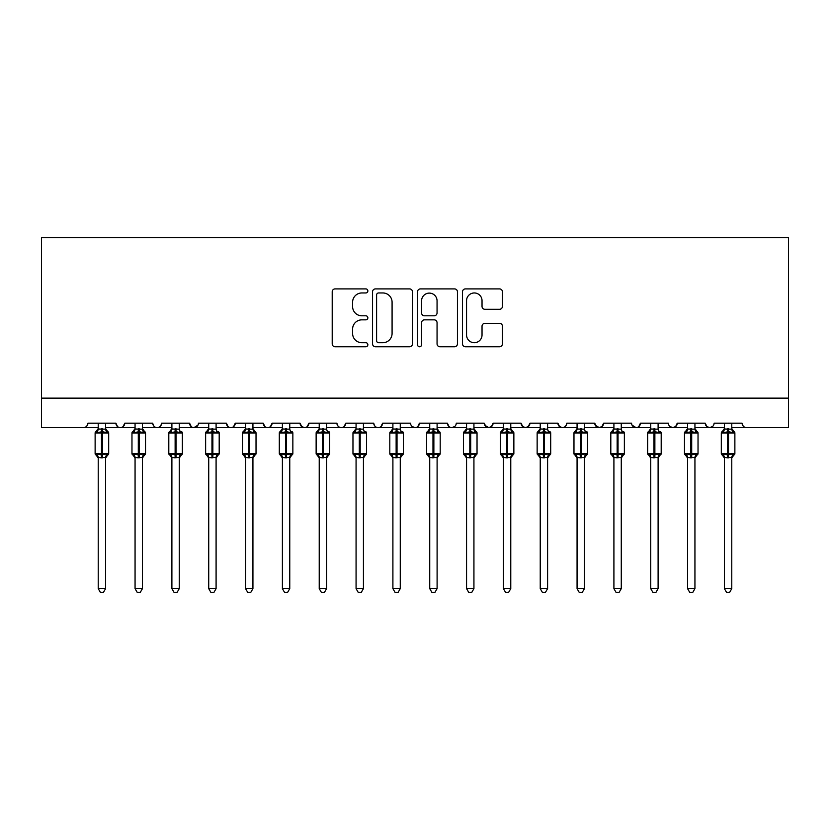 <?xml version="1.0" encoding="UTF-8"?>
<svg xmlns="http://www.w3.org/2000/svg" width="830" height="830" viewBox="0 0 830 830"><rect width="100%" height="100%" fill="white"/><g stroke="black" fill="none" stroke-linecap="round" stroke-linejoin="round"><path stroke-width="1.25" d="M367.856 290.936A2.023 2.023 0 0 0 365.833 288.902L335.092 288.902A2.895 2.895 0 0 0 332.208 291.797L332.208 343.859A2.895 2.895 0 0 0 335.092 346.753L365.833 346.753A2.023 2.023 0 0 0 367.856 344.73A2.023 2.023 0 0 0 365.833 342.707L361.849 342.707A9.255 9.255 0 0 1 352.594 333.452L352.594 329.116A9.255 9.255 0 0 1 361.849 319.851L365.833 319.851A2.023 2.023 0 0 0 367.856 317.828A2.023 2.023 0 0 0 365.833 315.805L361.849 315.805A9.255 9.255 0 0 1 352.594 306.55L352.594 302.213A9.255 9.255 0 0 1 361.849 292.959L365.833 292.959A2.023 2.023 0 0 0 367.856 290.936M499.536 309.3A2.895 2.895 0 0 0 502.42 306.405L502.42 291.797A2.895 2.895 0 0 0 499.536 288.902L465.402 288.902A2.895 2.895 0 0 0 462.507 291.797L462.507 343.859A2.895 2.895 0 0 0 465.402 346.753L499.536 346.753A2.895 2.895 0 0 0 502.42 343.859L502.42 326.221A2.895 2.895 0 0 0 499.536 323.327L484.928 323.327A2.895 2.895 0 0 0 482.033 326.221L482.033 334.967A7.74 7.74 0 0 1 474.293 342.707A7.74 7.74 0 0 1 466.553 334.967L466.553 300.688A7.74 7.74 0 0 1 474.293 292.959A7.74 7.74 0 0 1 482.033 300.688L482.033 306.405A2.895 2.895 0 0 0 484.928 309.3L499.536 309.3M41.5 398.13L788.5 398.13L788.5 237.536L41.5 237.536L41.5 427.595L83.488 427.595C85.832 427.678 87.306 426.205 87.907 423.176L115.91 423.176L117.518 426.589M412.469 291.797A2.895 2.895 0 0 0 409.574 288.902L375.451 288.902A2.895 2.895 0 0 0 372.556 291.797L372.556 343.859A2.895 2.895 0 0 0 375.451 346.753L409.574 346.753A2.895 2.895 0 0 0 412.469 343.859L412.469 291.797M420.426 288.902L454.55 288.902A2.895 2.895 0 0 1 457.444 291.797L457.444 343.859A2.895 2.895 0 0 1 454.55 346.753L439.952 346.753A2.895 2.895 0 0 1 437.057 343.859L437.057 322.745A2.895 2.895 0 0 0 434.163 319.851L424.472 319.851A2.895 2.895 0 0 0 421.578 322.745L421.578 344.73A2.023 2.023 0 0 1 419.555 346.753A2.023 2.023 0 0 1 417.532 344.73L417.532 291.797A2.895 2.895 0 0 1 420.426 288.902M105.597 427.595L120.329 427.595C117.985 427.678 116.511 426.205 115.91 423.176A4.42 4.42 0 0 0 120.329 427.595A4.42 4.42 0 0 0 124.749 423.176L152.741 423.176A4.42 4.42 0 0 0 157.161 427.595A4.42 4.42 0 0 0 161.58 423.176L189.572 423.176A4.42 4.42 0 0 0 193.992 427.595A4.42 4.42 0 0 0 198.412 423.176L226.403 423.176A4.42 4.42 0 0 0 230.833 427.595A4.42 4.42 0 0 0 235.253 423.176L263.245 423.176A4.42 4.42 0 0 0 267.665 427.595A4.42 4.42 0 0 0 272.084 423.176L300.076 423.176A4.42 4.42 0 0 0 304.496 427.595A4.42 4.42 0 0 0 308.916 423.176L336.907 423.176A4.42 4.42 0 0 0 341.327 427.595A4.42 4.42 0 0 0 345.747 423.176L373.749 423.176A4.42 4.42 0 0 0 378.169 427.595A4.42 4.42 0 0 0 382.589 423.176L410.58 423.176A4.42 4.42 0 0 0 415 427.595A4.42 4.42 0 0 0 419.42 423.176L447.412 423.176A4.42 4.42 0 0 0 451.831 427.595A4.42 4.42 0 0 0 456.251 423.176L484.253 423.176A4.42 4.42 0 0 0 488.673 427.595A4.42 4.42 0 0 0 493.093 423.176L521.084 423.176A4.42 4.42 0 0 0 525.504 427.595A4.42 4.42 0 0 0 529.924 423.176L557.916 423.176A4.42 4.42 0 0 0 562.335 427.595A4.42 4.42 0 0 0 566.755 423.176L594.747 423.176A4.42 4.42 0 0 0 599.167 427.595A4.42 4.42 0 0 0 603.597 423.176L631.589 423.176A4.42 4.42 0 0 0 636.008 427.595A4.42 4.42 0 0 0 640.428 423.176L668.42 423.176A4.42 4.42 0 0 0 672.84 427.595A4.42 4.42 0 0 0 677.259 423.176L705.251 423.176A4.42 4.42 0 0 0 709.671 427.595A4.42 4.42 0 0 0 714.091 423.176L742.093 423.176L742.912 425.749M705.251 423.176L706.87 426.589L709.671 427.595L712.524 426.558M677.259 423.176L675.641 426.589M621.276 427.595L636.008 427.595C638.353 427.678 639.826 426.205 640.428 423.176L638.81 426.589M603.597 423.176L601.978 426.589M594.747 423.176L596.365 426.589M557.916 423.176L559.534 426.589M529.924 423.176L528.305 426.589M521.084 423.176L522.703 426.589M493.093 423.176L491.474 426.589M484.253 423.176L485.861 426.589M437.099 427.595L451.831 427.595C449.487 427.678 448.013 426.205 447.412 423.176L449.03 426.589M400.268 427.595L415 427.595C417.345 427.678 418.818 426.205 419.42 423.176L417.801 426.589M363.436 427.595L378.169 427.595C380.514 427.678 381.987 426.205 382.589 423.176L380.97 426.589M326.595 427.595L341.327 427.595C343.672 427.678 345.145 426.205 345.747 423.176L344.139 426.589M289.763 427.595L304.496 427.595C306.841 427.678 308.314 426.205 308.916 423.176L307.297 426.589M300.076 423.176L301.695 426.589M252.932 427.595L267.665 427.595C270.009 427.678 271.483 426.205 272.084 423.176L270.466 426.589M282.397 427.595L267.665 427.595C265.32 427.678 263.847 426.205 263.245 423.176L264.863 426.589M216.091 427.595L230.833 427.595C233.168 427.678 234.641 426.205 235.253 423.176L233.635 426.589M245.566 427.595L230.833 427.595C228.489 427.678 227.015 426.205 226.403 423.176L228.022 426.589M179.259 427.595L193.992 427.595C191.647 427.678 190.174 426.205 189.572 423.176L191.191 426.589M135.062 427.595L120.329 427.595C122.674 427.678 124.147 426.205 124.749 423.176L123.131 426.589M742.093 423.176A4.42 4.42 0 0 0 746.512 427.595C744.168 427.678 742.694 426.205 742.093 423.176M788.5 398.13L788.5 427.595L731.78 427.595M83.488 427.595C85.832 427.678 87.306 426.205 87.907 423.176A4.42 4.42 0 0 1 83.488 427.595L98.22 427.595M142.428 427.595L157.161 427.595C159.505 427.678 160.978 426.205 161.58 423.176M171.893 427.595L157.161 427.595C154.816 427.678 153.343 426.205 152.741 423.176M208.724 427.595L193.992 427.595L197.934 425.178M319.228 427.595L304.496 427.595L301.653 426.558M356.07 427.595L341.327 427.595C338.982 427.678 337.509 426.205 336.907 423.176M392.901 427.595L378.169 427.595C375.824 427.678 374.351 426.205 373.749 423.176M429.733 427.595L415 427.595L412.157 426.558M466.564 427.595L451.831 427.595L454.684 426.558M473.93 427.595L488.673 427.595L491.516 426.558M503.405 427.595L488.673 427.595L484.73 425.178M510.772 427.595L525.504 427.595L528.347 426.558M540.237 427.595L525.504 427.595L522.661 426.558M547.603 427.595L562.335 427.595C564.68 427.678 566.153 426.205 566.755 423.176M577.068 427.595L562.335 427.595L559.493 426.558M584.434 427.595L599.167 427.595L602.02 426.558M613.91 427.595L599.167 427.595L595.235 425.178M650.741 427.595L636.008 427.595L632.066 425.178M658.107 427.595L672.84 427.595L675.682 426.558M687.572 427.595L672.84 427.595L669.997 426.558M378.625 292.959A2.023 2.023 0 0 0 376.602 294.982L376.602 340.684A2.023 2.023 0 0 0 378.625 342.707L382.817 342.707A9.255 9.255 0 0 0 392.082 333.452L392.082 302.213A9.255 9.255 0 0 0 382.817 292.959L378.625 292.959M437.057 300.834A7.74 7.74 0 0 0 429.318 293.104A7.74 7.74 0 0 0 421.578 300.834L421.578 312.91A2.895 2.895 0 0 0 424.472 315.805L434.163 315.805A2.895 2.895 0 0 0 437.057 312.91L437.057 300.834M98.22 458.025L95.128 453.605L108.689 453.605L108.689 432.98L105.597 428.55L107.724 431.59A1.473 1.473 0 0 1 108.689 432.98L95.128 432.98A1.473 1.473 0 0 1 96.093 431.59L95.128 432.98L95.128 453.605A1.473 1.473 0 0 0 96.093 454.985L97.152 453.886L101.468 454.923L106.665 453.886L107.298 454.84A3.237 3.092 0 0 0 105.597 457.558L98.22 457.558A3.237 3.092 0 0 0 96.519 454.84M108.689 453.605A1.473 1.473 0 0 1 107.724 454.985L105.597 458.025L108.689 453.605L108.689 432.98M105.597 429.017L105.597 429.017A3.237 3.092 180 0 0 107.298 431.735L106.665 432.689L102.349 431.652L97.152 432.689L96.519 431.735A3.237 3.092 180 0 0 98.22 429.017L105.597 429.172L105.597 423.176M98.22 429.172L97.152 432.689L96.519 431.735M105.597 457.538L105.597 588.636L98.22 588.636L98.22 457.538M101.468 428.737L101.468 457.838L98.22 457.403L97.152 453.886M98.22 423.176L98.22 429.037M105.597 429.172L106.665 432.689M106.665 453.886L105.597 457.403M105.597 588.636L103.377 592.464L100.44 592.464L98.22 588.636M135.062 458.025L131.97 453.605L145.52 453.605L145.52 432.98L142.428 428.55L144.555 431.59A1.473 1.473 0 0 1 145.52 432.98L131.97 432.98A1.473 1.473 0 0 1 132.935 431.59L131.97 432.98L131.97 453.605A1.473 1.473 0 0 0 132.935 454.985L133.993 453.886L138.299 454.923L143.497 453.886L144.13 454.84A3.237 3.092 0 0 0 142.428 457.558L135.062 457.558A3.237 3.092 0 0 0 133.36 454.84M145.52 453.605A1.473 1.473 0 0 1 144.555 454.985L142.428 458.025L145.52 453.605L145.52 432.98M142.428 429.017L142.428 429.017A3.237 3.092 180 0 0 144.13 431.735L143.497 432.689L139.181 431.652L133.993 432.689L133.36 431.735A3.237 3.092 180 0 0 135.062 429.017L142.428 429.172L142.428 423.176M181.812 431.828A1.473 1.473 0 0 1 182.351 432.98L168.801 432.98A1.473 1.473 0 0 1 169.766 431.59L168.801 432.98L168.801 453.605A1.473 1.473 0 0 0 169.766 454.985L170.824 453.886L175.13 454.923L180.328 453.886L180.961 454.84A3.237 3.092 0 0 0 179.259 457.558L171.893 457.558A3.237 3.092 0 0 0 170.192 454.84M182.351 453.605A1.473 1.473 0 0 1 181.386 454.985L179.259 458.025L182.351 453.605L182.351 432.98L182.351 453.605L176.022 453.605L176.022 431.652L170.824 432.689L170.192 431.735A3.237 3.092 180 0 0 171.893 429.017L179.259 429.172L179.259 423.176M218.643 431.828A1.473 1.473 0 0 1 219.193 432.98L205.632 432.98A1.473 1.473 0 0 1 206.597 431.59L205.632 432.98L205.632 453.605A1.473 1.473 0 0 0 206.597 454.985L207.656 453.886L211.972 454.923L217.159 453.886L217.792 454.84A3.237 3.092 0 0 0 216.091 457.558L208.724 457.558A3.237 3.092 0 0 0 207.023 454.84M219.193 453.605A1.473 1.473 0 0 1 218.217 454.985L216.091 458.025L219.193 453.605L219.193 432.98L219.193 453.605L212.854 453.605L212.854 431.652L207.656 432.689L207.023 431.735A3.237 3.092 180 0 0 208.724 429.017L216.101 429.172L216.091 423.176M245.566 458.025L242.464 453.605L256.024 453.605L256.024 432.98L252.932 428.55L255.059 431.59A1.473 1.473 0 0 1 256.024 432.98L242.464 432.98A1.473 1.473 0 0 1 243.439 431.59L242.464 432.98L242.464 453.605A1.473 1.473 0 0 0 243.439 454.985L244.497 453.886L248.803 454.923L254.001 453.886L254.634 454.84A3.237 3.092 0 0 0 252.932 457.558L245.566 457.558A3.237 3.092 0 0 0 243.864 454.84M256.024 453.605A1.473 1.473 0 0 1 255.059 454.985L252.932 458.025L256.024 453.605L256.024 432.98M252.932 429.017L252.932 429.017A3.237 3.092 180 0 0 254.634 431.735L254.001 432.689L249.685 431.652L244.497 432.689L243.864 431.735A3.237 3.092 180 0 0 245.566 429.017L252.932 429.172L252.932 423.176M135.062 429.172L133.993 432.689L133.36 431.735M142.428 457.538L142.428 588.636L135.062 588.636L135.062 457.538M138.299 428.737L138.299 457.838L135.062 457.403L133.993 453.886M135.062 423.176L135.062 429.037M142.428 429.172L143.497 432.689M143.497 453.886L142.428 457.403M142.428 588.636L140.218 592.464L137.272 592.464L135.062 588.636M171.893 429.172L170.824 432.689L170.192 431.735M179.259 457.538L179.259 588.636L171.893 588.636L171.893 457.538M171.893 458.025L168.801 453.605L175.13 453.605L175.13 457.838L171.893 457.403L170.824 453.886M179.259 429.017L179.259 429.017A3.237 3.092 180 0 0 180.961 431.735L180.328 432.689L176.022 431.652L176.022 428.737M171.893 423.176L171.893 429.037M179.259 429.172L180.328 432.689M180.328 453.886L179.259 457.403M179.259 588.636L177.049 592.464L174.103 592.464L171.893 588.636M208.724 429.172L207.656 432.689L207.023 431.735M216.091 457.538L216.091 588.636L208.724 588.636L208.724 457.538M208.724 458.025L205.632 453.605L211.972 453.605L211.972 457.838L208.724 457.403L207.656 453.886M216.091 429.017L216.091 429.017A3.237 3.092 180 0 0 217.792 431.735L217.159 432.689L212.854 431.652L212.854 428.737M208.724 423.176L208.724 429.037M216.101 429.172L217.159 432.689M217.159 453.886L216.101 457.403M216.091 588.636L213.881 592.464L210.945 592.464L208.724 588.636M245.556 429.172L244.497 432.689L243.439 431.59L245.566 428.55M252.932 457.538L252.932 588.636L245.566 588.636L245.566 457.538M248.803 428.737L248.803 457.838L245.556 457.403L244.497 453.886M245.566 423.176L245.566 429.037M252.932 429.172L254.001 432.689M254.001 453.886L252.932 457.403M252.932 588.636L250.722 592.464L247.776 592.464L245.566 588.636M292.316 431.828A1.473 1.473 0 0 1 292.855 432.98L279.305 432.98A1.473 1.473 0 0 1 280.27 431.59L279.305 432.98L279.305 453.605A1.473 1.473 0 0 0 280.27 454.985L281.329 453.886L285.634 454.923L290.832 453.886L291.465 454.84A3.237 3.092 0 0 0 289.763 457.558L282.397 457.558A3.237 3.092 0 0 0 280.696 454.84M292.855 453.605A1.473 1.473 0 0 1 291.89 454.985L289.763 458.025L292.855 453.605L292.855 432.98L292.855 453.605L286.526 453.605L286.526 431.652L281.329 432.689L280.696 431.735A3.237 3.092 180 0 0 282.397 429.017L289.763 429.172L289.763 423.176M282.397 429.172L281.329 432.689L280.696 431.735M289.763 457.538L289.763 588.636L282.397 588.636L282.397 457.538M282.397 458.025L279.305 453.605L285.634 453.605L285.634 457.838L282.397 457.403L281.329 453.886M289.763 429.017L289.763 429.017A3.237 3.092 180 0 0 291.465 431.735L290.832 432.689L286.526 431.652L286.526 428.737M282.397 423.176L282.397 429.037M289.763 429.172L290.832 432.689M290.832 453.886L289.763 457.403M289.763 588.636L287.554 592.464L284.607 592.464L282.397 588.636M329.147 431.828A1.473 1.473 0 0 1 329.697 432.98L316.137 432.98A1.473 1.473 0 0 1 317.101 431.59L316.137 432.98L316.137 453.605A1.473 1.473 0 0 0 317.101 454.985L318.16 453.886L322.476 454.923L327.663 453.886L328.296 454.84A3.237 3.092 0 0 0 326.595 457.558L319.228 457.558A3.237 3.092 0 0 0 317.527 454.84M329.697 453.605A1.473 1.473 0 0 1 328.721 454.985L326.595 458.025L329.697 453.605L329.697 432.98L329.697 453.605L323.358 453.605L323.358 431.652L318.16 432.689L317.527 431.735A3.237 3.092 180 0 0 319.228 429.017L326.605 429.172L326.595 423.176M319.228 429.172L318.16 432.689L317.527 431.735M326.595 457.538L326.595 588.636L319.228 588.636L319.228 457.538M319.228 458.025L316.137 453.605L322.476 453.605L322.476 457.838L319.228 457.403L318.16 453.886M326.595 429.017L326.595 429.017A3.237 3.092 180 0 0 328.296 431.735L327.663 432.689L323.358 431.652L323.358 428.737M319.228 423.176L319.228 429.037M326.605 429.172L327.663 432.689M327.663 453.886L326.605 457.403M326.595 588.636L324.385 592.464L321.438 592.464L319.228 588.636M365.978 431.828A1.473 1.473 0 0 1 366.528 432.98L352.968 432.98A1.473 1.473 0 0 1 353.933 431.59L352.968 432.98L352.968 453.605A1.473 1.473 0 0 0 353.933 454.985L354.991 453.886L359.307 454.923L364.505 453.886L365.138 454.84A3.237 3.092 0 0 0 363.436 457.558L356.07 457.558A3.237 3.092 0 0 0 354.358 454.84M366.528 453.605A1.473 1.473 0 0 1 365.563 454.985L363.436 458.025L366.528 453.605L366.528 432.98L366.528 453.605L360.189 453.605L360.189 431.652L354.991 432.689L354.358 431.735A3.237 3.092 180 0 0 356.07 429.017L363.436 429.172L363.436 423.176M356.06 429.172L354.991 432.689L354.358 431.735M363.436 457.538L363.436 588.636L356.07 588.636L356.07 457.538M356.07 458.025L352.968 453.605L359.307 453.605L359.307 457.838L356.06 457.403L354.991 453.886M363.436 429.017L363.436 429.017A3.237 3.092 180 0 0 365.138 431.735L364.505 432.689L360.189 431.652L360.189 428.737M356.07 423.176L356.07 429.037M363.436 429.172L364.505 432.689M364.505 453.886L363.436 457.403M363.436 588.636L361.216 592.464L358.28 592.464L356.07 588.636M402.82 431.828A1.473 1.473 0 0 1 403.359 432.98L389.81 432.98A1.473 1.473 0 0 1 390.774 431.59L389.81 432.98L389.81 453.605A1.473 1.473 0 0 0 390.774 454.985L391.833 453.886L396.138 454.923L401.336 453.886L401.969 454.84A3.237 3.092 0 0 0 400.268 457.558L392.901 457.558A3.237 3.092 0 0 0 391.2 454.84M403.359 453.605A1.473 1.473 0 0 1 402.394 454.985L400.268 458.025L403.359 453.605L403.359 432.98L403.359 453.605L397.02 453.605L397.02 431.652L391.833 432.689L391.2 431.735A3.237 3.092 180 0 0 392.901 429.017L400.268 429.172L400.268 423.176M392.901 429.172L391.833 432.689L391.2 431.735M400.268 457.538L400.268 588.636L392.901 588.636L392.901 457.538M392.901 458.025L389.81 453.605L396.138 453.605L396.138 457.838L392.901 457.403L391.833 453.886M400.268 429.017L400.268 429.017A3.237 3.092 180 0 0 401.969 431.735L401.336 432.689L397.02 431.652L397.02 428.737M392.901 423.176L392.901 429.037M400.268 429.172L401.336 432.689M401.336 453.886L400.268 457.403M400.268 588.636L398.058 592.464L395.111 592.464L392.901 588.636M429.733 458.025L426.641 453.605L440.19 453.605L440.19 432.98L437.099 428.55L439.226 431.59A1.473 1.473 0 0 1 440.19 432.98L426.641 432.98A1.473 1.473 0 0 1 427.606 431.59L426.641 432.98L426.641 453.605A1.473 1.473 0 0 0 427.606 454.985L428.664 453.886L432.98 454.923L438.167 453.886L438.8 454.84A3.237 3.092 0 0 0 437.099 457.558L429.733 457.558A3.237 3.092 0 0 0 428.031 454.84M440.19 453.605A1.473 1.473 0 0 1 439.226 454.985L437.099 458.025L440.19 453.605L440.19 432.98M437.099 429.017L437.099 429.017A3.237 3.092 180 0 0 438.8 431.735L438.167 432.689L433.862 431.652L428.664 432.689L428.031 431.735A3.237 3.092 180 0 0 429.733 429.017L437.099 429.172L437.099 423.176M429.733 429.172L428.664 432.689L427.606 431.59L429.733 428.55M437.099 457.538L437.099 588.636L429.733 588.636L429.733 457.538M432.98 428.737L432.98 457.838L429.733 457.403L428.664 453.886M429.733 423.176L429.733 429.037M437.099 429.172L438.167 432.689M438.167 453.886L437.099 457.403M437.099 588.636L434.889 592.464L431.942 592.464L429.733 588.636M466.564 458.025L463.472 453.605L477.032 453.605L477.032 432.98L473.93 428.55L476.067 431.59A1.473 1.473 0 0 1 477.032 432.98L463.472 432.98A1.473 1.473 0 0 1 464.437 431.59L463.472 432.98L463.472 453.605A1.473 1.473 0 0 0 464.437 454.985L465.495 453.886L469.811 454.923L475.009 453.886L475.642 454.84A3.237 3.092 0 0 0 473.93 457.558L466.564 457.558A3.237 3.092 0 0 0 464.862 454.84M477.032 453.605A1.473 1.473 0 0 1 476.067 454.985L473.93 458.025L477.032 453.605L477.032 432.98M473.93 429.017L473.93 429.017A3.237 3.092 180 0 0 475.642 431.735L475.009 432.689L470.693 431.652L465.495 432.689L464.862 431.735A3.237 3.092 180 0 0 466.564 429.017L473.94 429.172L473.93 423.176M466.564 429.172L465.495 432.689L464.437 431.59L466.564 428.55M473.93 457.538L473.93 588.636L466.564 588.636L466.564 457.538M469.811 428.737L469.811 457.838L466.564 457.403L465.495 453.886M466.564 423.176L466.564 429.037M473.94 429.172L475.009 432.689M475.009 453.886L473.94 457.403M473.93 588.636L471.72 592.464L468.784 592.464L466.564 588.636M503.405 458.025L500.303 453.605L513.863 453.605L513.863 432.98L510.772 428.55L512.899 431.59A1.473 1.473 0 0 1 513.863 432.98L500.303 432.98A1.473 1.473 0 0 1 501.279 431.59L500.303 432.98L500.303 453.605A1.473 1.473 0 0 0 501.279 454.985L502.337 453.886L506.642 454.923L511.84 453.886L512.473 454.84A3.237 3.092 0 0 0 510.772 457.558L503.405 457.558A3.237 3.092 0 0 0 501.704 454.84M513.863 453.605A1.473 1.473 0 0 1 512.899 454.985L510.772 458.025L513.863 453.605L513.863 432.98M510.772 429.017L510.772 429.017A3.237 3.092 180 0 0 512.473 431.735L511.84 432.689L507.524 431.652L502.337 432.689L501.704 431.735A3.237 3.092 180 0 0 503.405 429.017L510.772 429.172L510.772 423.176M503.395 429.172L502.337 432.689L501.279 431.59L503.405 428.55M510.772 457.538L510.772 588.636L503.405 588.636L503.405 457.538M506.642 428.737L506.642 457.838L503.395 457.403L502.337 453.886M503.405 423.176L503.405 429.037M510.772 429.172L511.84 432.689M511.84 453.886L510.772 457.403M510.772 588.636L508.562 592.464L505.615 592.464L503.405 588.636M550.155 431.828A1.473 1.473 0 0 1 550.695 432.98L537.145 432.98L537.145 453.605A1.473 1.473 0 0 0 538.11 454.985L539.168 453.886L543.474 454.923L548.672 453.886L549.304 454.84A3.237 3.092 0 0 0 547.603 457.558L540.237 457.558A3.237 3.092 0 0 0 538.535 454.84M550.695 453.605A1.473 1.473 0 0 1 549.73 454.985L547.603 458.025L550.695 453.605L550.695 432.98L550.695 453.605L544.366 453.605L544.366 431.652L539.168 432.689L538.11 431.59A1.473 1.473 0 0 0 537.145 432.98L540.237 428.55M540.237 429.172L539.168 432.689L538.535 431.735A3.237 3.092 180 0 0 540.237 429.017L547.603 429.172L547.603 423.176M547.603 457.538L547.603 588.636L540.237 588.636L540.237 457.538M540.237 458.025L537.145 453.605L543.474 453.605L543.474 457.838L540.237 457.403L539.168 453.886M547.603 429.017L547.603 429.017A3.237 3.092 180 0 0 549.304 431.735L548.672 432.689L544.366 431.652L544.366 428.737M540.237 423.176L540.237 429.037M547.603 429.172L548.672 432.689M548.672 453.886L547.603 457.403M547.603 588.636L545.393 592.464L542.447 592.464L540.237 588.636M586.986 431.828A1.473 1.473 0 0 1 587.536 432.98L573.976 432.98L573.976 453.605A1.473 1.473 0 0 0 574.941 454.985L575.999 453.886L580.315 454.923L585.503 453.886L586.136 454.84A3.237 3.092 0 0 0 584.434 457.558L577.068 457.558A3.237 3.092 0 0 0 575.366 454.84M587.536 453.605A1.473 1.473 0 0 1 586.561 454.985L584.434 458.025L587.536 453.605L587.536 432.98L587.536 453.605L581.197 453.605L581.197 431.652L575.999 432.689L574.941 431.59A1.473 1.473 0 0 0 573.976 432.98L577.068 428.55M577.068 429.172L575.999 432.689L575.366 431.735A3.237 3.092 180 0 0 577.068 429.017L584.445 429.172L584.434 423.176M584.434 457.538L584.434 588.636L577.068 588.636L577.068 457.538M577.068 458.025L573.976 453.605L580.315 453.605L580.315 457.838L577.068 457.403L575.999 453.886M584.434 429.017L584.434 429.017A3.237 3.092 180 0 0 586.136 431.735L585.503 432.689L581.197 431.652L581.197 428.737M577.068 423.176L577.068 429.037M584.445 429.172L585.503 432.689M585.503 453.886L584.445 457.403M584.434 588.636L582.224 592.464L579.278 592.464L577.068 588.636M623.828 431.828A1.473 1.473 0 0 1 624.367 432.98L610.807 432.98L610.807 453.605A1.473 1.473 0 0 0 611.783 454.985L612.841 453.886L617.147 454.923L622.344 453.886L622.977 454.84A3.237 3.092 0 0 0 621.276 457.558L613.91 457.558A3.237 3.092 0 0 0 612.208 454.84M624.367 453.605A1.473 1.473 0 0 1 623.403 454.985L621.276 458.025L624.367 453.605L624.367 432.98L624.367 453.605L618.028 453.605L618.028 431.652L612.841 432.689L611.783 431.59A1.473 1.473 0 0 0 610.807 432.98L613.91 428.55M613.899 429.172L612.841 432.689L612.208 431.735A3.237 3.092 180 0 0 613.91 429.017L621.276 429.172L621.276 423.176M621.276 457.538L621.276 588.636L613.91 588.636L613.91 457.538M613.91 458.025L610.807 453.605L617.147 453.605L617.147 457.838L613.899 457.403L612.841 453.886M621.276 429.017L621.276 429.017A3.237 3.092 180 0 0 622.977 431.735L622.344 432.689L618.028 431.652L618.028 428.737M613.91 423.176L613.91 429.037M621.276 429.172L622.344 432.689M622.344 453.886L621.276 457.403M621.276 588.636L619.056 592.464L616.119 592.464L613.91 588.636M660.659 431.828A1.473 1.473 0 0 1 661.199 432.98L647.649 432.98L647.649 453.605A1.473 1.473 0 0 0 648.614 454.985L649.672 453.886L653.978 454.923L659.176 453.886L659.809 454.84A3.237 3.092 0 0 0 658.107 457.558L650.741 457.558A3.237 3.092 0 0 0 649.039 454.84M661.199 453.605A1.473 1.473 0 0 1 660.234 454.985L658.107 458.025L661.199 453.605L661.199 432.98L661.199 453.605L654.87 453.605L654.87 431.652L649.672 432.689L648.614 431.59A1.473 1.473 0 0 0 647.649 432.98L650.741 428.55M650.741 429.172L649.672 432.689L649.039 431.735A3.237 3.092 180 0 0 650.741 429.017L658.107 429.172L658.107 423.176M658.107 457.538L658.107 588.636L650.741 588.636L650.741 457.538M650.741 458.025L647.649 453.605L653.978 453.605L653.978 457.838L650.741 457.403L649.672 453.886M658.107 429.017L658.107 429.017A3.237 3.092 180 0 0 659.809 431.735L659.176 432.689L654.87 431.652L654.87 428.737M650.741 423.176L650.741 429.037M658.107 429.172L659.176 432.689M659.176 453.886L658.107 457.403M658.107 588.636L655.897 592.464L652.951 592.464L650.741 588.636M687.572 458.025L684.48 453.605L698.03 453.605L698.03 432.98L694.938 428.55L697.065 431.59A1.473 1.473 0 0 1 698.03 432.98L684.48 432.98A1.473 1.473 0 0 1 685.445 431.59L684.48 432.98L684.48 453.605A1.473 1.473 0 0 0 685.445 454.985L686.503 453.886L690.819 454.923L696.007 453.886L696.64 454.84A3.237 3.092 0 0 0 694.938 457.558L687.572 457.558A3.237 3.092 0 0 0 685.871 454.84M698.03 453.605A1.473 1.473 0 0 1 697.065 454.985L694.938 458.025L698.03 453.605L698.03 432.98M694.938 429.017L694.938 429.017A3.237 3.092 180 0 0 696.64 431.735L696.007 432.689L691.701 431.652L686.503 432.689L685.871 431.735A3.237 3.092 180 0 0 687.572 429.017L694.938 429.172L694.938 423.176M687.572 429.172L686.503 432.689L685.445 431.59L687.572 428.55M694.938 457.538L694.938 588.636L687.572 588.636L687.572 457.538M690.819 428.737L690.819 457.838L687.572 457.403L686.503 453.886M687.572 423.176L687.572 429.037M694.938 429.172L696.007 432.689M696.007 453.886L694.938 457.403M694.938 588.636L692.728 592.464L689.782 592.464L687.572 588.636M724.403 458.025L721.312 453.605L734.872 453.605L734.872 432.98L731.78 428.55L733.907 431.59A1.473 1.473 0 0 1 734.872 432.98L721.312 432.98A1.473 1.473 0 0 1 722.276 431.59L721.312 432.98L721.312 453.605A1.473 1.473 0 0 0 722.276 454.985L723.335 453.886L727.651 454.923L732.849 453.886L733.481 454.84A3.237 3.092 0 0 0 731.78 457.558L724.403 457.558A3.237 3.092 0 0 0 722.702 454.84M734.872 453.605A1.473 1.473 0 0 1 733.907 454.985L731.78 458.025L734.872 453.605L734.872 432.98M731.78 429.017L731.78 429.017A3.237 3.092 180 0 0 733.481 431.735L732.849 432.689L728.533 431.652L723.335 432.689L722.702 431.735A3.237 3.092 180 0 0 724.403 429.017L731.78 429.172L731.78 423.176M724.403 429.172L723.335 432.689L722.276 431.59L724.403 428.55M731.78 457.538L731.78 588.636L724.403 588.636L724.403 457.538M727.651 428.737L727.651 457.838L724.403 457.403L723.335 453.886M724.403 423.176L724.403 429.037M731.78 429.172L732.849 432.689M732.849 453.886L731.78 457.403M731.78 588.636L729.56 592.464L726.624 592.464L724.403 588.636M102.349 457.838L102.349 428.737M139.181 457.838L139.181 428.737M175.13 428.737L175.13 453.605L176.022 453.605L176.022 457.838M211.972 428.737L211.972 453.605L212.854 453.605L212.854 457.838M249.685 457.838L249.685 428.737M285.634 428.737L285.634 453.605L286.526 453.605L286.526 457.838M322.476 428.737L322.476 453.605L323.358 453.605L323.358 457.838M359.307 428.737L359.307 453.605L360.189 453.605L360.189 457.838M396.138 428.737L396.138 453.605L397.02 453.605L397.02 457.838M433.862 457.838L433.862 428.737M470.693 457.838L470.693 428.737M507.524 457.838L507.524 428.737M543.474 428.737L543.474 453.605L544.366 453.605L544.366 457.838M580.315 428.737L580.315 453.605L581.197 453.605L581.197 457.838M617.147 428.737L617.147 453.605L618.028 453.605L618.028 457.838M653.978 428.737L653.978 453.605L654.87 453.605L654.87 457.838M691.701 457.838L691.701 428.737M728.533 457.838L728.533 428.737M694.938 427.595L724.403 427.595M96.093 431.59L98.22 428.55M181.386 431.59L182.351 432.98M218.217 431.59L219.193 432.98M132.935 431.59L135.062 428.55M169.766 431.59L171.893 428.55M206.597 431.59L208.724 428.55M291.89 431.59L292.855 432.98M280.27 431.59L282.397 428.55M328.721 431.59L329.697 432.98M317.101 431.59L319.228 428.55M365.563 431.59L366.528 432.98M353.933 431.59L356.07 428.55M402.394 431.59L403.359 432.98M390.774 431.59L392.901 428.55M549.73 431.59L550.695 432.98M537.145 453.605L537.145 432.98M586.561 431.59L587.536 432.98M573.976 453.605L573.976 432.98M623.403 431.59L624.367 432.98M610.807 453.605L610.807 432.98M660.234 431.59L661.199 432.98M647.649 453.605L647.649 432.98"/></g></svg>
